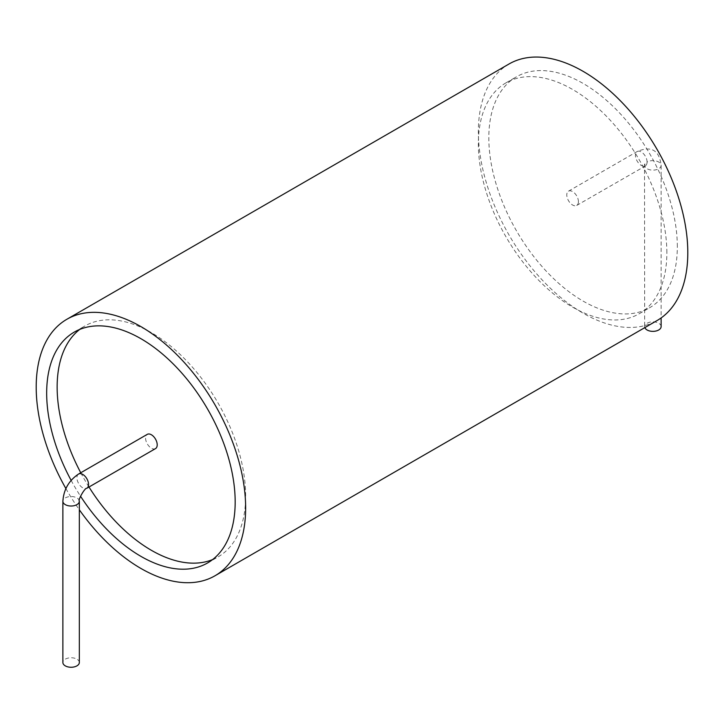 <?xml version="1.0" encoding="UTF-8"?>
<svg xmlns="http://www.w3.org/2000/svg" width="724" height="724" viewBox="0 0 724 724"><rect width="100%" height="100%" fill="white"/><g stroke="black" fill="none" stroke-linecap="round" stroke-linejoin="round"><path stroke-width="0.54" stroke-dasharray="3.62 2.71" d="M509.026 63.993A148.103 85.504 -120 0 0 509.026 235.001A148.103 85.504 -120 0 0 657.13 320.515M65.893 488.573A148.103 85.504 -120 0 0 79.332 509.777M677.329 246.667A133.288 76.952 -120 0 0 619.147 112.528A133.288 76.952 -120 0 0 516.438 76.816A133.288 76.952 -120 0 0 516.429 230.73A133.288 76.952 -120 0 0 649.727 307.682A133.288 76.952 -120 0 0 677.329 246.667M71.124 480.374A133.288 76.952 -120 0 0 80.509 496.193M666.858 252.712A133.288 76.952 -120 0 0 608.676 118.573A133.288 76.952 -120 0 0 505.958 82.871A133.288 76.952 -120 0 0 505.958 236.775A133.288 76.952 -120 0 0 639.247 313.727A133.288 76.952 -120 0 0 666.858 252.712M212.594 559.58A133.288 76.952 -120 0 0 218.033 556.919A133.288 76.952 -120 0 0 245.644 495.895A133.288 76.952 -120 0 0 187.462 361.765A133.288 76.952 -120 0 0 84.744 326.053A133.288 76.952 -120 0 0 79.721 329.429M80.762 472.763A133.288 76.952 -120 0 0 88.989 487.017M578.422 201.661A8.226 4.751 60 0 1 576.72 205.426A8.226 4.751 60 0 1 568.494 200.675A8.226 4.751 60 0 1 568.494 191.172A8.226 4.751 60 0 1 574.829 193.38A8.226 4.751 60 0 1 578.422 201.661M155.506 448.608A8.226 4.751 60 0 1 147.28 443.857A8.226 4.751 60 0 1 147.28 434.355M661.121 326.614A8.226 4.751 0 0 0 656.044 322.225A8.226 4.751 0 0 0 647.075 323.257A8.226 4.751 0 0 0 644.668 326.614A8.226 4.751 0 0 0 644.849 327.601M79.332 662.505A8.226 4.751 0 0 0 71.106 657.754A8.226 4.751 0 0 0 62.879 662.505M647.075 162.022A8.226 4.751 -120 0 0 643.482 153.741A8.226 4.751 -120 0 0 637.147 151.542A8.226 4.751 -120 0 0 635.437 155.307A8.226 4.751 -120 0 0 639.03 163.588A8.226 4.751 -120 0 0 645.374 165.787A8.226 4.751 -120 0 0 647.075 162.022A8.226 4.751 0 0 0 644.668 165.38A8.226 4.751 0 0 0 652.894 170.131A8.226 4.751 0 0 0 661.121 165.38A8.226 4.751 0 0 0 656.044 160.99A8.226 4.751 0 0 0 647.075 162.022M78.626 473.994A8.226 4.751 -120 0 0 78.626 483.496A8.226 4.751 -120 0 0 86.853 488.248M79.332 501.27A8.226 4.751 0 0 0 71.106 496.519A8.226 4.751 0 0 0 62.879 501.27M639.247 313.727L649.727 307.682M505.958 82.871L516.438 76.816M207.562 562.964L218.033 556.919M74.273 332.099L84.744 326.053M576.72 205.426L646.523 165.307L644.514 164.14L644.668 326.614M568.494 191.172L637.147 151.542C651.301 145.551 659.293 150.167 661.121 165.38L661.121 317.945"/><path stroke-width="1.09" d="M79.332 509.777A148.103 85.504 -120 0 0 214.965 575.788L657.13 320.515A148.103 85.504 -120 0 0 687.8 252.712A148.103 85.504 -120 0 0 623.156 103.668A148.103 85.504 -120 0 0 509.026 63.993L66.87 319.275A148.103 85.504 -120 0 0 65.893 488.573M214.965 575.788A148.103 85.504 -120 0 0 245.644 507.995A148.103 85.504 -120 0 0 180.991 358.95A148.103 85.504 -120 0 0 66.87 319.275M80.509 496.193A133.288 76.952 -120 0 0 207.562 562.964A133.288 76.952 -120 0 0 235.173 501.949A133.288 76.952 -120 0 0 176.991 367.81A133.288 76.952 -120 0 0 74.273 332.099A133.288 76.952 -120 0 0 71.124 480.374M79.721 329.429A133.288 76.952 -120 0 0 80.762 472.763M88.989 487.017A133.288 76.952 -120 0 0 212.594 559.58M157.208 444.844A8.226 4.751 60 0 1 155.506 448.608L86.853 488.248A8.226 4.751 -120 0 0 88.554 484.483A8.226 4.751 -120 0 0 84.97 476.202A8.226 4.751 -120 0 0 78.626 473.994L147.28 434.355A8.226 4.751 60 0 1 153.615 436.563A8.226 4.751 60 0 1 157.208 444.844M644.849 327.601A8.226 4.751 0 0 0 653.754 331.339A8.226 4.751 0 0 0 661.121 326.614L661.121 317.945M79.332 501.27A8.226 4.751 0 0 1 76.925 504.628A8.226 4.751 0 0 1 67.956 505.66A8.226 4.751 0 0 1 62.879 501.27L62.879 662.505A8.226 4.751 0 0 0 67.956 666.894A8.226 4.751 0 0 0 76.925 665.863A8.226 4.751 0 0 0 79.332 662.505L79.332 501.27C77.794 499.994 84.97 487.56 86.853 488.248M62.879 501.27C63.658 489.605 68.907 480.51 78.626 473.994"/></g></svg>
